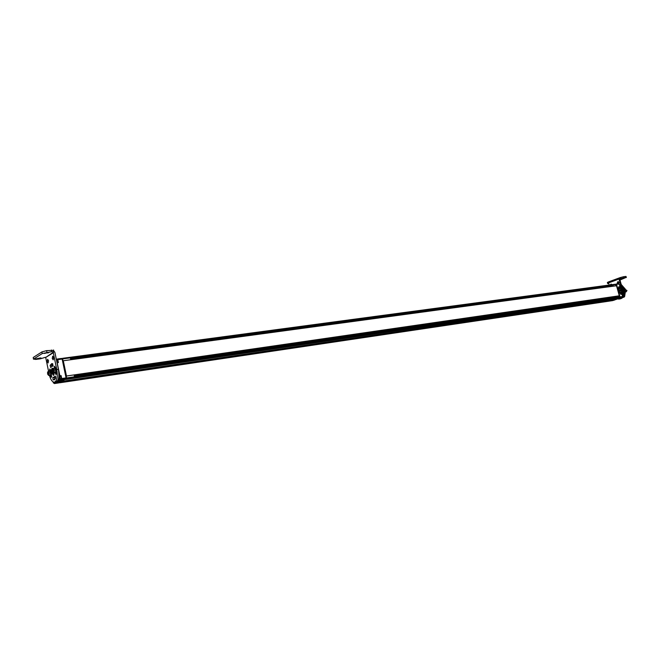 <?xml version="1.0" encoding="UTF-8"?>
<svg xmlns="http://www.w3.org/2000/svg" width="660" height="660" viewBox="0 0 660 660"><rect width="100%" height="100%" fill="white"/><g stroke="black" fill="none" stroke-linecap="round" stroke-linejoin="round"><path stroke-width="0.99" d="M59.334 382.585L61.058 381.661M62.007 358.685L62.675 358.298L62.774 359.634M62.931 360.393L66.346 376.769M66.503 377.528L66.998 377.891L619.641 297.041L619.418 297.619L65.29 379.286M65.48 379.5L66.874 378.724L66.998 377.891L619.03 296.843M615.912 285.565L616.514 285.755L619.294 295.796L618.898 296.34M62.725 358.306L615.755 284.171L63.03 358.834L616.168 284.518L615.772 285.062M609.518 301.075L611.564 300.011M66.602 375.994L619.294 295.796M63.418 360.731L616.514 285.755M613.148 285.417L70.694 358.561M613.272 285.92L70.826 359.32M616.407 297.231L74.398 376.382M616.275 296.728L74.258 375.614L74.39 376.546M61.586 381.364L611.754 299.986M616.506 298.427L611.597 300.16M616.572 285.953L619.286 295.754M616.91 298.37L611.589 300.242M65.851 378.923L60.505 381.942M63.121 361.07L62.568 361.144L63.484 361.622L66.313 375.226L65.942 376.216M54.211 383.435L58.674 382.915M58.773 382.899L65.909 378.889L66.058 377.891L62.139 359.065L61.71 358.421L57.42 359.007M52.668 369.196L52.66 369.196C51.777 371.332 52.074 373.048 53.551 374.352L54.277 372.529M55.984 381.967L54.235 382.957L54.079 382.214L54.351 383.105L55.556 382.924L54.466 383.542M57.247 381.249L61.562 379.525L61.57 377.891M62.436 379.723C60.39 379.855 55.688 382.569 56.125 382.833L56.875 382.866C59.111 382.693 64.614 379.508 62.898 379.682L62.436 379.723M57.074 381.934L57.024 382.495C59.21 381.884 61.05 380.952 62.56 379.706M56.603 382.255L62.403 379.731M58.872 376.134L61.091 375.581L60.019 376.513M57.049 362.818L58.393 362.587L57.997 360.682M57.907 360.261L57.362 359.007L56.974 359.213M61.487 377.462L61.091 375.581M60.349 379.698L60.448 380.16M51.414 350.031L51.752 351.673L42.256 353.546L33.544 359.098L33.214 357.481L41.918 351.895L46.621 350.641L53.633 350.336M51.752 351.673L53.897 351.623L53.287 352.721L45.705 357.464L52.957 352.481M33.462 359.155L33.214 357.481M45.54 357.258L40.433 358.801L35.714 359.428L33.544 359.098M54.434 382.198L56.017 381.959C58.707 380.68 59.499 376.447 58.393 369.278L54.854 352.234L53.757 350.93M49.467 375.482C50.787 379.937 52.437 382.181 54.409 382.198C57.09 380.919 57.874 376.687 56.768 369.509L53.287 352.721M54.244 377.413L54.862 379.582M54.103 379.962L53.105 379.748L52.899 377.314L55.77 377.083M52.635 363.742L51.686 366.25M48.592 371.456L45.705 357.464M48.989 352.432L44.311 353.438L48.989 352.432M39.262 358.578L35.574 358.974L40.186 357.992L41.002 357.967L39.262 358.578L39.171 358.124M53.229 368.585L52.42 368.173C51.488 368.618 51.208 370.078 51.595 372.562L53.427 375.391L54.425 372.512M52.255 358.421L53.188 359.865L53.617 357.588L52.684 356.152L52.255 358.421M47.206 361.54L48.122 362.967L48.535 360.715L47.619 359.287L47.206 361.54M54.079 379.962L55.721 378.238L54.871 376.282L55.432 376.208M53.724 377.495L54.871 376.282M53.196 365.921L52.132 366.069L52.924 366.242L52.726 363.792L51.802 363.594L50.127 365.368L51.744 365.145M52.132 366.069L50.721 367.562L50.127 365.368M49.533 370.483L49.855 368.965L50.539 370.648M51.472 375.169L51.414 377.305L50.944 376.827L51.736 376.712M50.672 376.167L50.944 376.827M56.323 372.85L56.009 374.632L55.316 373.189M55.184 367.364L54.442 366.217L54.203 367.95M52.528 371.151L53.237 372.545M53.179 372.091L53.221 372.553M52.519 371.893L53.163 372.05M52.75 372.224L53.196 372.157M53.815 372.273L55.621 372.042L55.721 369.913L54.087 370.144L54.235 372.24L54.087 370.144L53.509 368.503L53.089 368.775L54.244 372.347L53.823 372.479L53.089 368.701M52.66 370.953L53.543 372.636L55.588 372.042L53.971 372.388M52.66 370.507L52.412 372.067L53.551 372.636L55.003 372.388M52.973 369.055L53.617 372.174M53.27 368.973L53.881 371.926M53.105 369.039L53.716 372.157M52.932 368.866L52.66 370.994L53.658 372.364M54.953 368.329L55.696 369.847L54.953 368.329L53.427 368.47M54.64 372.479L55.753 373.156C56.743 370.78 56.413 368.866 54.763 367.414L55.077 367.364C56.727 368.825 57.057 370.738 56.067 373.114L55.729 373.172M54.062 368.379L54.763 367.414M48.724 375.268L50.515 375.028L50.614 372.966L48.989 373.164L49.137 375.235L48.989 373.164L48.428 371.53L48.007 371.795L49.153 375.342L48.733 375.474L48.007 371.728M50.597 374.913L50.605 372.966L50.597 374.913L48.881 375.383M47.875 371.786L47.586 373.989L48.733 375.474M47.891 372.075L48.535 375.161M48.188 371.992L48.79 374.921M48.031 372.058L48.634 375.152M47.594 372.034L47.611 374.055L48.568 375.35M48.378 371.489L49.855 371.357L50.589 372.867L49.855 371.357L48.345 371.498M49.558 375.466L50.647 376.134C51.62 373.791 51.29 371.893 49.665 370.45L49.978 370.4C51.604 371.844 51.934 373.741 50.96 376.093L50.63 376.15M48.98 371.407L49.665 370.45M70.975 359.304L70.801 358.545M70.818 359.502L70.34 358.207M56.999 362.571L57.692 360.508L57.106 359.155L57.956 360.467L57.428 362.522M74.539 376.357L74.374 375.598M59.656 379.038L60.877 379.764L61.264 377.71L60.662 376.34L61.537 377.677L61.009 379.706M60.134 377.99C59.631 376.885 59.383 377.025 59.4 378.411C59.903 379.516 60.151 379.376 60.134 377.99M59.507 377.974L59.878 378.807L59.92 377.916M55.011 383.006L54.532 383.377M52.899 381.752L53.716 382.148M53.13 381.909L53.427 382.503L53.559 382.107M617.743 283.924L617.174 283.148L617.941 281.581L619.03 282.463L618.742 283.792L619.311 284.179L615.92 284.196M616.597 284.542L620.02 296.893L619.748 297.586L609.865 300.976M616.39 285.714L616.011 284.732M619.509 297L619.138 296.01M619.624 285.285L620.433 286.457M622.636 294.393L622.198 294.575L622.454 297.182L620.804 297.858M614.683 299.995L612.678 300.589M619.237 298.361L614.468 299.937M615.541 299.648L616.473 299.335M617.38 299.013L618.329 298.683M621.406 297.553L620.771 297.875M622.677 294.509L622.223 294.665L622.512 293.931L622.702 294.484M620.598 287.933L619.03 286.539L618.535 288.222L619.847 292.957L621.415 294.36L621.91 292.669L620.598 287.933L619.121 286.572L618.461 287.422M620.474 286.613L620.895 286.399M622.363 293.42L622.891 293.411L622.628 294.203M623.04 293.947L622.512 293.931M621.918 291.802L622.413 293.568M622.363 293.263L622.396 291.629L621.86 291.604M621.72 291.101L622.182 291.035M621.274 289.484L621.761 291.25M621.34 289.567L621.753 289.311L621.217 289.286M621.077 288.775L621.538 288.717M620.631 287.166L621.118 288.932M620.697 287.248L621.11 286.993L620.573 286.968M620.746 297.883L621.547 297.577M621.192 294.376L620.458 294.022M621.91 292.669L620.54 287.95M621.852 292.685L621.373 294.327M620.392 291.175L619.996 289.74L620.392 291.175M620.647 292.108L621.043 293.543L620.647 292.108M619.732 288.808L619.336 287.38L619.732 288.808M620.227 297.899L619.294 298.287M615.59 299.582L616.382 299.31M617.438 298.947L618.238 298.658M614.394 299.904L613.412 300.036M616.25 299.153L617.521 298.782M615.516 299.417L614.245 299.813L615.516 299.417M618.098 298.501L619.385 298.13M625.606 289.781L626.951 290.466L626.315 291.769L625.457 291.885M615.574 297.346L615.598 296.827M615.953 296.769L616.126 297.272M615.862 296.53L616.382 296.95M612.447 286.036L612.488 285.508M612.818 285.466L613 285.962M612.744 285.227L613.173 286.209M607.637 283.503L607.365 282.513L608.124 282.059L608.421 283.115L607.662 283.561L608.735 283.478M608.124 282.059L608.801 281.812M625.548 276.466L623.502 276.73L623.799 277.794L625.845 277.53L625.548 276.466L626.059 276.524M623.502 276.73L620.276 277.571L620.573 278.635L619.69 278.957L619.402 277.893L620.276 277.571M609.172 285.054L608.569 282.892L608.908 281.762L619.212 277.959M608.569 282.892L618.989 279.048L619.402 277.893M618.989 279.048L622.083 290.185L622.784 290.087L619.69 278.957M622.314 291.332L622.083 290.185M610.219 284.914L610.995 284.13L611.935 284.683M623.799 277.794L620.573 278.635M625.845 277.53L619.996 280.03M623.543 278.091L622.034 278.578L623.543 278.091M622.784 290.087L622.99 293.766M622.933 294.096L622.529 295.416M620.367 298.138L618.28 298.873M610.921 284.823L611.35 284.171M618.445 283.825L617.875 283.049L618.304 281.622M622.594 289.41L623.007 293.807M622.949 294.096L622.677 295.02M622.883 296.175L623.964 295.597L622.792 295.771L623.584 292.561L623.015 289.245L624.187 289.088L623.015 289.245L622.099 287.636M622.05 297.355L621.538 297.536M618.024 298.963L619.509 298.922L621.192 297.85M622.941 290.565L622.702 289.707M623.502 290.243L625.564 289.616L623.32 289.6M625.647 289.946L624.632 296.538L622.768 296.81M622.198 297.313L624.632 296.538M624.286 297.008L622.355 297.709M621.308 284.567L625.465 289.303M623.972 288.841L622.801 288.725M624.187 289.088L622.875 289.072M622.396 286.267L621.745 286.349L622.396 286.259L623.972 288.56M622.281 286.275L621.662 286.06M623.964 295.597L624.707 291.266L624.624 290.705L623.452 290.87M624.599 290.573L623.428 290.738L624.624 290.705M620.293 298.815L619.121 298.996L620.301 298.807M620.746 298.65L619.55 298.897M621.151 298.551L619.971 298.749L621.184 298.46M620.425 298.419L621.563 298.353L620.375 298.567M622 297.957L620.763 298.337M622.38 297.643L621.134 298.072M622.702 297.404L621.489 297.767L622.636 297.602M60.976 382.041L611.449 300.415M59.631 382.792L609.625 301.059M66.874 378.724L619.418 297.619M65.505 379.492L617.562 298.271M63.484 361.622L62.692 361.729M65.53 375.342L66.313 375.226M65.695 376.15L66.19 376.076M53.171 368.527L52.511 368.486C51.389 371.58 51.843 373.758 53.864 375.004L54.054 374.839M53.146 374.921L53.798 375.202C51.587 372.925 51.175 370.648 52.544 368.362M59.664 375.672L58.691 370.978M59.012 380.251L58.583 378.172M54.351 383.105L59.227 380.333L58.715 377.487M61.562 379.525L65.909 378.889M58.616 378.337L59.367 378.205M58.831 376.588L59.878 375.763L57.172 362.752M58.938 376.093L60.316 376.035M57.783 359.65L62.139 359.065M61.702 378.526L66.058 377.891M46.959 352.291L46.621 350.641M58.393 369.278L56.768 369.509M53.105 379.748L54.714 379.508M49.508 369.913L50.441 369.781M42.256 353.546L41.918 351.895M48.023 353.042L47.932 352.572M52.561 372.083L53.105 372.009M55.696 369.847L55.696 371.885L55.721 369.955M54.252 370.029L53.509 368.503L54.871 368.313L55.613 369.839L54.252 370.029M49.153 373.048L48.428 371.53L49.772 371.341L50.506 372.859L49.153 373.048M59.507 378.048L59.92 377.982M618.742 283.8L616.176 284.138M612.81 300.572L610.096 300.976M622.454 297.182L619.748 297.586M622.735 296.497L620.02 296.893M622.743 296.538L622.438 295.433M624.137 288.956L622.966 289.113M623.947 288.676L622.776 288.841M623.881 295.927L622.875 296.076M623.857 295.812L622.85 295.96M624.055 295.573L622.883 295.746M624.104 295.457L622.933 295.63M624.071 295.342L622.908 295.515M624.162 295.119L622.999 295.284M624.253 295.086L623.081 295.259M624.302 294.962L623.131 295.135M624.261 294.855L623.089 295.02M624.335 294.616L623.164 294.789M624.426 294.575L623.255 294.748M624.459 294.451L623.288 294.624M624.418 294.343L623.246 294.517M624.476 294.096L623.304 294.269M624.558 294.046L623.386 294.22M624.583 293.923L623.411 294.088M624.533 293.815L623.362 293.989M624.574 293.568L623.411 293.733M624.657 293.51L623.486 293.675M624.673 293.378L623.51 293.543M624.616 293.279L623.452 293.444M624.649 293.024L623.477 293.188M624.723 292.957L623.552 293.123M624.731 292.825L623.56 292.99M624.673 292.726L623.502 292.9M624.682 292.471L623.51 292.636M624.756 292.397L623.584 292.561M624.756 292.264L623.584 292.429M624.682 292.174L623.51 292.339M624.682 291.918L623.51 292.083M624.748 291.835L623.576 292M624.739 291.695L623.568 291.868M624.665 291.621L623.494 291.786M624.64 291.357L623.469 291.522M624.707 291.266L623.535 291.439M624.69 291.134L623.518 291.299M624.607 291.06L623.436 291.225M624.574 290.804L623.403 290.969M623.914 288.445L622.743 288.61M623.824 288.412L622.652 288.577M623.708 288.181L622.537 288.346M623.733 288.073L622.562 288.23M623.667 287.958L622.495 288.115M623.576 287.933L622.405 288.09M623.444 287.71L622.273 287.875M623.461 287.595L622.289 287.76M623.386 287.488L622.215 287.653M623.296 287.471L622.124 287.636M623.155 287.273L622.042 287.422M623.155 287.149L622.017 287.314M622.834 286.852L621.918 286.976M622.834 286.737L621.893 286.869M622.495 286.465L621.803 286.564M622.479 286.349L621.778 286.448M622.132 286.118L621.695 286.176M622.702 297.52L621.53 297.693M622.355 297.726L621.184 297.899M622.339 297.841L621.167 298.015M621.984 297.998L620.812 298.171M621.959 298.114L620.796 298.287M621.563 298.353L620.392 298.526M620.73 298.708L619.558 298.881M609.576 301.075L59.59 382.808M615.755 284.171L62.675 358.298M56.125 382.833L56.644 382.453M54.417 383.559L58.724 382.915M57.362 359.007L61.71 358.421M53.897 351.623L53.559 349.99M52.66 369.88L52.387 372.083M52.404 372.182L53.955 374.038M54.912 372.446L55.704 371.918M52.668 369.014L52.651 370.961M53.46 368.462L54.821 368.272M63.459 360.904L62.543 361.028M56.834 359.197L56.339 359.403M62.915 359.205L62.188 359.304M67.023 378.031L66.099 378.163M60.398 376.382L59.425 377.429M66.487 376.332L65.752 376.439M53.196 382.726L54.4 383.427M618.816 283.775L616.102 284.138M620.367 286.052L620.491 286.514M621.926 291.695L622.421 293.477M622.248 291.093L622.396 291.629M621.283 289.377L621.778 291.159M621.605 288.775L621.753 289.311M620.639 287.059L621.134 288.841M620.961 286.457L621.11 286.993M612.744 300.589L610.03 300.993M620.606 291.027L620.169 289.765M621.266 293.395L620.829 292.132M619.955 288.659L619.509 287.397M616.093 299.17L617.537 298.757M617.95 298.518L619.393 298.105M622.405 295.3L622.735 296.868M619.261 284.048L619.674 285.491M619.278 277.926L608.908 281.762M626.34 277.53L626.043 276.457M621.11 298.081L622.281 297.908M620.73 298.353L621.902 298.18M620.334 298.584L621.505 298.411M619.93 298.774L621.101 298.6M619.509 298.922L620.672 298.749M619.072 299.029L620.243 298.856M618.635 299.087L619.055 299.029"/></g></svg>

